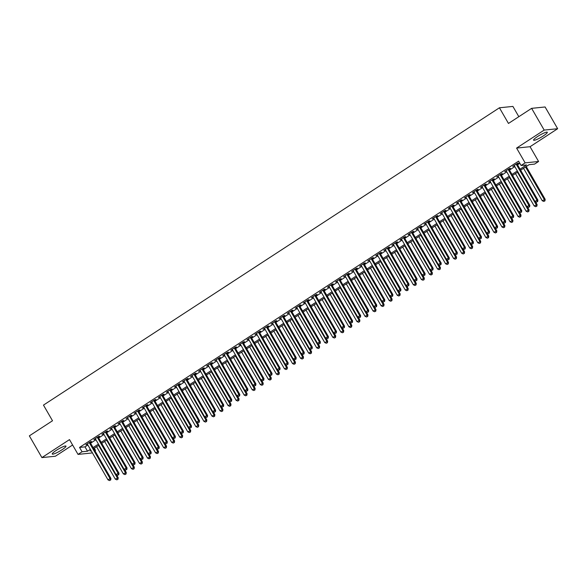 <?xml version="1.0" encoding="UTF-8"?>
<svg xmlns="http://www.w3.org/2000/svg" width="587" height="587" viewBox="0 0 587 587"><rect width="100%" height="100%" fill="white"/><g stroke="black" fill="none" stroke-linecap="round" stroke-linejoin="round"><path stroke-width="0.88" d="M61.951 449.796A7.932 1.24 150 0 0 65.979 446.12A7.932 1.24 150 0 0 56.271 450.376A7.932 1.24 150 0 0 52.243 454.052A7.932 1.24 150 0 0 61.951 449.796M543.283 135.935A7.932 1.24 150 0 0 547.311 132.266A7.932 1.24 150 0 0 537.604 136.514A7.932 1.24 150 0 0 533.576 140.19A7.932 1.24 150 0 0 543.283 135.935M94.272 448.211L95.527 450.398L94.947 450.779M92.232 452.548L91.499 453.025L78.027 454.397L82.055 451.77L87.522 451.212L90.383 449.341M518.827 116.688L512.899 106.416L499.427 107.788L43.475 405.103L52.507 420.762L29.35 435.862L41.904 457.603L55.376 456.231L72.605 444.997M499.427 107.788L508.467 123.446L531.624 108.346L545.096 106.973L557.65 128.714L544.178 130.087L516.589 148.078L525.123 162.863L538.595 161.491L534.566 164.111L529.107 164.668L520.64 170.193M516.589 148.078L530.061 146.706L557.65 128.714M530.061 146.706L538.595 161.491M531.624 108.346L544.178 130.087M90.149 442.466L91.557 441.541L90.647 441.637L85.812 444.785L87.434 444.234M98.198 437.212L99.614 436.288L98.704 436.383L93.869 439.538L95.49 438.981M106.254 431.959L107.67 431.034L106.753 431.129L101.925 434.285L103.539 433.727M114.311 426.705L115.72 425.788L114.81 425.876L109.982 429.031L111.596 428.473M122.367 421.451L123.776 420.534L122.866 420.622L118.031 423.777L119.653 423.22M130.424 416.198L131.833 415.28L130.923 415.369L126.088 418.524L127.709 417.966M138.481 410.944L139.889 410.027L138.98 410.122L134.144 413.27L135.766 412.712M146.537 405.69L147.946 404.773L147.036 404.869L142.201 408.016L143.822 407.459M154.594 400.437L156.003 399.52L155.093 399.615L150.257 402.763L151.879 402.212M162.65 395.183L164.059 394.266L163.149 394.361L158.314 397.509L159.935 396.959M170.7 389.937L172.116 389.012L171.206 389.108L166.37 392.255L167.992 391.705M178.756 384.683L180.165 383.759L179.255 383.854L174.427 387.009L176.041 386.451M186.813 379.429L188.222 378.512L187.312 378.6L182.484 381.755L184.098 381.198M194.869 374.176L196.278 373.259L195.368 373.347L190.533 376.502L192.154 375.944M202.926 368.922L204.335 368.005L203.425 368.093L198.589 371.248L200.211 370.69M210.982 363.669L212.391 362.751L211.481 362.839L206.646 365.995L208.268 365.437M219.039 358.415L220.448 357.498L219.538 357.593L214.703 360.741L216.324 360.183M227.096 353.161L228.504 352.244L227.595 352.339L222.759 355.487L224.381 354.937M235.152 347.908L236.561 346.99L235.651 347.086L230.816 350.234L232.437 349.683M243.201 342.661L244.618 341.737L243.7 341.832L238.872 344.98L240.494 344.43M251.258 337.408L252.667 336.483L251.757 336.578L246.929 339.734L248.543 339.176M259.315 332.154L260.723 331.229L259.814 331.325L254.985 334.48L256.6 333.922M267.371 326.9L268.78 325.983L267.87 326.071L263.035 329.226L264.656 328.669M275.428 321.647L276.837 320.729L275.927 320.818L271.091 323.973L272.713 323.415M283.484 316.393L284.893 315.476L283.983 315.564L279.148 318.719L280.769 318.161M291.541 311.139L292.95 310.222L292.04 310.318L287.204 313.465L288.826 312.908M299.597 305.886L301.006 304.969L300.096 305.064L295.261 308.212L296.883 307.654M307.654 300.632L309.063 299.715L308.153 299.81L303.318 302.958L304.939 302.408M315.703 295.378L317.119 294.461L316.202 294.557L311.374 297.704L312.988 297.154M323.76 290.132L325.169 289.208L324.259 289.303L319.431 292.458L321.045 291.9M331.816 284.878L333.225 283.954L332.315 284.049L327.487 287.204L329.102 286.647M339.873 279.625L341.282 278.708L340.372 278.796L335.537 281.951L337.158 281.393M347.93 274.371L349.338 273.454L348.429 273.542L343.593 276.697L345.215 276.139M355.986 269.117L357.395 268.2L356.485 268.288L351.65 271.443L353.271 270.886M364.043 263.864L365.452 262.947L364.542 263.035L359.706 266.19L361.328 265.632M372.099 258.61L373.508 257.693L372.598 257.788L367.763 260.936L369.384 260.379M380.149 253.357L381.565 252.439L380.655 252.535L375.819 255.683L377.441 255.132M388.205 248.103L389.614 247.186L388.704 247.281L383.876 250.429L385.49 249.879M396.262 242.857L397.67 241.932L396.761 242.027L391.933 245.175L393.547 244.625M404.318 237.603L405.727 236.678L404.817 236.774L399.982 239.929L401.603 239.371M412.375 232.349L413.784 231.425L412.874 231.52L408.038 234.675L409.66 234.118M420.431 227.096L421.84 226.178L420.93 226.266L416.095 229.422L417.717 228.864M428.488 221.842L429.897 220.925L428.987 221.013L424.152 224.168L425.773 223.61M436.545 216.588L437.953 215.671L437.044 215.759L432.208 218.914L433.83 218.357M444.601 211.335L446.01 210.417L445.1 210.513L440.265 213.661L441.886 213.103M452.65 206.081L454.067 205.164L453.157 205.259L448.321 208.407L449.943 207.849M460.707 200.827L462.116 199.91L461.206 200.006L456.378 203.153L457.992 202.603M468.764 195.581L470.172 194.657L469.262 194.752L464.434 197.9L466.049 197.349M476.82 190.327L478.229 189.403L477.319 189.498L472.484 192.653L474.105 192.096M484.877 185.074L486.285 184.149L485.376 184.245L480.54 187.4L482.162 186.842M492.933 179.82L494.342 178.903L493.432 178.991L488.597 182.146L490.218 181.588M500.99 174.566L502.399 173.649L501.489 173.737L496.653 176.892L498.275 176.335M509.046 169.313L510.455 168.396L509.545 168.484L504.71 171.639L506.332 171.081M520.053 169.173L526.554 164.932L521.095 165.49L518.585 161.139L79.546 447.419L85.005 446.861L87.874 444.997M90.589 443.229L95.93 439.744M98.645 437.975L103.987 434.49M106.695 432.722L112.036 429.236M114.751 427.468L120.093 423.983M122.808 422.214L128.149 418.729M130.864 416.961L136.206 413.475M138.921 411.707L144.263 408.229M146.977 406.453L152.319 402.976M155.034 401.207L160.376 397.722M163.091 395.954L168.432 392.468M171.147 390.7L176.489 387.215M179.196 385.446L184.538 381.961M187.253 380.193L192.595 376.707M195.31 374.939L200.651 371.454M203.366 369.685L208.708 366.2M211.423 364.432L216.764 360.954M219.479 359.178L224.821 355.7M227.536 353.924L232.878 350.446M235.592 348.678L240.934 345.193M243.649 343.424L248.991 339.939M251.698 338.171L257.04 334.685M259.755 332.917L265.097 329.432M267.811 327.663L273.153 324.178M275.868 322.41L281.21 318.924M283.925 317.156L289.266 313.678M291.981 311.902L297.323 308.424M300.038 306.649L305.379 303.171M308.094 301.402L313.436 297.917M316.151 296.149L321.485 292.664M324.2 290.895L329.542 287.41M332.257 285.642L337.598 282.156M340.313 280.388L345.655 276.903M348.37 275.134L353.712 271.649M356.426 269.881L361.768 266.395M364.483 264.627L369.825 261.149M372.54 259.373L377.881 255.895M380.596 254.12L385.938 250.642M388.645 248.873L393.987 245.388M396.702 243.62L402.044 240.134M404.759 238.366L410.1 234.881M412.815 233.112L418.157 229.627M420.872 227.859L426.213 224.373M428.928 222.605L434.27 219.12M436.985 217.351L442.327 213.873M445.041 212.098L450.383 208.62M453.098 206.844L458.44 203.366M461.147 201.598L466.489 198.113M469.204 196.344L474.545 192.859M477.26 191.091L482.602 187.605M485.317 185.837L490.659 182.352M493.373 180.583L498.715 177.098M501.43 175.33L506.772 171.844M509.487 170.076L514.828 166.591M517.543 164.822L519.847 163.325M517.103 164.059L518.512 163.142L517.602 163.237L512.767 166.385L514.388 165.828M78.027 454.397L69.493 439.612L41.904 457.603M79.546 447.419L82.055 451.77M521.095 165.49L525.123 162.863M90.97 450.361L90.068 450.955L91.242 450.831M94.771 450.471L95.527 450.398M517.925 171.962L512.583 175.447M509.868 177.215L504.526 180.701M501.812 182.469L496.47 185.947M493.755 187.723L488.413 191.201M485.706 192.976L480.364 196.454M477.649 198.223L472.308 201.708M469.593 203.476L464.251 206.962M461.536 208.73L456.194 212.215M453.48 213.984L448.138 217.469M445.423 219.237L440.081 222.722M437.366 224.491L432.025 227.976M429.31 229.744L423.968 233.222M421.253 234.998L415.912 238.476M413.204 240.252L407.862 243.73M405.147 245.498L399.806 248.983M397.091 250.752L391.749 254.237M389.034 256.005L383.693 259.491M380.978 261.259L375.636 264.744M372.921 266.513L367.579 269.998M364.865 271.766L359.523 275.252M356.808 277.02L351.466 280.505M348.751 282.274L343.41 285.752M340.702 287.527L335.36 291.005M332.646 292.774L327.304 296.259M324.589 298.027L319.247 301.513M316.532 303.281L311.191 306.766M308.476 308.535L303.134 312.02M300.419 313.788L295.078 317.274M292.363 319.042L287.021 322.527M284.306 324.295L278.964 327.781M276.25 329.549L270.915 333.027M268.2 334.803L262.859 338.281M260.144 340.056L254.802 343.534M252.087 345.303L246.745 348.788M244.031 350.556L238.689 354.042M235.974 355.81L230.632 359.295M227.917 361.064L222.576 364.549M219.861 366.317L214.519 369.803M211.804 371.571L206.463 375.056M203.755 376.825L198.413 380.303M195.698 382.078L190.357 385.556M187.642 387.332L182.3 390.81M179.585 392.578L174.244 396.064M171.529 397.832L166.187 401.317M163.472 403.086L158.13 406.571M155.416 408.339L150.074 411.825M147.359 413.593L142.017 417.078M139.302 418.847L133.961 422.332M131.253 424.1L125.912 427.585M123.197 429.354L117.855 432.832M115.14 434.607L109.798 438.085M107.083 439.861L101.742 443.339M99.027 445.107L93.685 448.593M93.098 447.573L98.44 444.095M101.155 442.319L106.496 438.841M109.211 437.066L114.553 433.588M117.268 431.819L122.61 428.334M125.317 426.566L130.659 423.08M133.374 421.312L138.715 417.827M141.43 416.058L146.772 412.573M149.487 410.805L154.829 407.319M157.543 405.551L162.885 402.066M165.6 400.297L170.942 396.819M173.657 395.044L178.998 391.566M181.713 389.79L187.055 386.312M189.762 384.544L195.104 381.058M197.819 379.29L203.161 375.805M205.876 374.036L211.217 370.551M213.932 368.783L219.274 365.297M221.989 363.529L227.33 360.044M230.045 358.275L235.387 354.79M238.102 353.022L243.444 349.536M246.158 347.768L251.5 344.29M254.215 342.514L259.557 339.037M262.264 337.268L267.606 333.783M270.321 332.015L275.663 328.529M278.377 326.761L283.719 323.276M286.434 321.507L291.776 318.022M294.491 316.254L299.832 312.768M302.547 311L307.889 307.515M310.604 305.746L315.945 302.261M318.66 300.493L324.002 297.015M326.717 295.239L332.059 291.761M334.766 289.985L340.108 286.507M342.823 284.739L348.164 281.254M350.879 279.485L356.221 276M358.936 274.232L364.278 270.746M366.992 268.978L372.334 265.493M375.049 263.724L380.391 260.239M383.106 258.471L388.447 254.985M391.162 253.217L396.504 249.739M399.219 247.963L404.56 244.486M407.268 242.71L412.61 239.232M415.325 237.464L420.666 233.978M423.381 232.21L428.723 228.725M431.438 226.956L436.779 223.471M439.494 221.703L444.836 218.217M447.551 216.449L452.893 212.964M455.607 211.195L460.949 207.71M463.664 205.942L469.006 202.456M471.713 200.688L477.055 197.21M479.77 195.434L485.111 191.956M487.826 190.181L493.168 186.703M495.883 184.934L501.225 181.449M503.939 179.681L509.281 176.195M511.996 174.427L517.338 170.942M85.005 446.861L87.522 451.212M489.301 181.684L489.507 182.051M481.245 186.937L481.45 187.304M473.188 192.191L473.401 192.558M465.131 197.445L465.344 197.812M457.075 202.698L457.288 203.065M449.018 207.952L449.231 208.319M408.743 234.213L408.948 234.58M400.686 239.467L400.899 239.834M392.63 244.72L392.842 245.087M384.573 249.974L384.786 250.341M376.516 255.228L376.729 255.594M336.241 281.489L336.446 281.855M328.184 286.742L328.397 287.109M320.128 291.996L320.341 292.363M312.071 297.249L312.284 297.616M304.015 302.503L304.227 302.87M295.958 307.757L296.171 308.124M255.683 334.018L255.895 334.385M247.626 339.271L247.839 339.638M239.569 344.525L239.782 344.892M231.513 349.779L231.726 350.145M223.456 355.032L223.669 355.399M183.181 381.293L183.393 381.66M175.124 386.547L175.337 386.914M167.068 391.8L167.28 392.167M159.011 397.054L159.224 397.421M150.954 402.308L151.167 402.675M142.905 407.561L143.111 407.928M102.622 433.822L102.835 434.189M94.566 439.076L94.778 439.443M86.509 444.33L86.722 444.697M516.186 164.155L536.973 200.16L534.962 201.473L514.175 165.468M516.89 163.7L537.89 200.064L536.973 200.16L537.296 201.657L536.496 202.177L537.296 201.657M537.663 201.62L537.89 200.064M534.962 201.473L536.496 202.177M523.531 168.308L542.241 200.732L545.169 199.323L526.238 166.539M544.582 200.915L543.775 201.436L544.941 200.871L544.259 199.419L525.541 166.994M543.775 201.436L542.241 200.732M545.169 199.323L544.941 200.871M508.137 169.408L528.924 205.413L526.906 206.727L506.119 170.722M508.834 168.946L529.834 205.318L528.924 205.413L529.239 206.91L528.439 207.431L529.239 206.91M529.606 206.873L529.834 205.318M526.906 206.727L528.439 207.431M500.08 174.662L520.867 210.667L518.849 211.973L498.062 175.975M500.777 174.2L521.777 210.572L520.867 210.667L521.19 212.156L520.383 212.685L521.19 212.156M521.549 212.12L521.777 210.572M518.849 211.973L520.383 212.685M492.023 179.908L512.811 215.913L510.793 217.227L490.006 181.222M492.72 179.453L513.72 215.825L512.811 215.913L513.133 217.41L512.326 217.938L513.133 217.41M513.493 217.373L513.72 215.825M510.793 217.227L512.326 217.938M483.967 185.162L504.754 221.167L502.736 222.48L481.949 186.475M484.664 184.707L505.664 221.079L504.754 221.167L505.077 222.664L504.27 223.192L505.077 222.664M505.436 222.627L505.664 221.079M502.736 222.48L504.27 223.192M515.474 173.561L534.192 205.978L537.112 204.577L535.454 201.701M536.525 206.162L535.718 206.69L536.892 206.125L536.202 204.665L517.485 172.248M535.718 206.69L534.192 205.978M537.112 204.577L536.892 206.125M507.417 178.815L526.135 211.232L529.056 209.83L527.397 206.947M528.469 211.415L527.662 211.944L528.836 211.379L528.146 209.919L509.428 177.501M527.662 211.944L526.135 211.232M529.056 209.83L528.836 211.379M499.361 184.069L518.079 216.486L520.999 215.084L519.341 212.201M520.412 216.669L519.605 217.197L520.779 216.632L520.089 215.172L501.371 182.755M519.605 217.197L518.079 216.486M520.999 215.084L520.779 216.632M491.304 189.322L510.022 221.739L512.943 220.33L511.284 217.454M512.356 221.923L511.548 222.451L512.722 221.886L512.033 220.426L493.315 188.009M511.548 222.451L510.022 221.739M512.943 220.33L512.722 221.886M475.91 190.415L496.697 226.421L494.687 227.734L473.9 191.729M476.607 189.961L497.607 226.333L496.697 226.421L497.02 227.917L496.213 228.446L497.02 227.917M497.387 227.881L497.607 226.333M494.687 227.734L496.213 228.446M483.248 194.576L501.966 226.993L504.893 225.584L503.228 222.708M504.299 227.176L503.499 227.705L504.666 227.14L503.984 225.679L485.266 193.262M503.499 227.705L501.966 226.993M504.893 225.584L504.666 227.14M467.854 195.669L488.641 231.674L486.63 232.988L465.843 196.983M468.558 195.214L489.551 231.579L488.641 231.674L488.964 233.171L488.157 233.699L488.964 233.171M489.331 233.134L489.551 231.579M486.63 232.988L488.157 233.699M475.191 199.822L493.909 232.247L496.837 230.838L495.171 227.961M496.242 232.43L495.443 232.951L496.609 232.393L495.927 230.933L477.209 198.509M495.443 232.951L493.909 232.247M496.837 230.838L496.609 232.393M459.797 200.923L480.584 236.928L478.574 238.241L457.787 202.236M460.502 200.468L481.494 236.832L480.584 236.928L480.907 238.425L480.1 238.953L480.907 238.425M481.274 238.388L481.494 236.832M478.574 238.241L480.1 238.953M467.135 205.076L485.853 237.5L488.78 236.091L487.115 233.215M488.193 237.684L487.386 238.205L488.553 237.647L487.87 236.187L469.152 203.762M487.386 238.205L485.853 237.5M488.78 236.091L488.553 237.647M451.741 206.176L472.528 242.182L470.517 243.495L449.73 207.49M452.445 205.721L473.438 242.086L472.528 242.182L472.851 243.678L472.043 244.199L472.851 243.678M473.217 243.642L473.438 242.086M470.517 243.495L472.043 244.199M459.078 210.329L477.796 242.754L480.724 241.345L479.058 238.469M480.137 242.937L479.33 243.458L480.496 242.901L479.814 241.44L461.096 209.016M479.33 243.458L477.796 242.754M480.724 241.345L480.496 242.901M443.691 211.43L464.478 247.435L462.461 248.749L441.673 212.743M444.388 210.975L465.388 247.34L464.478 247.435L464.794 248.932L463.994 249.453L464.794 248.932M465.161 248.895L465.388 247.34M462.461 248.749L463.994 249.453M451.029 215.583L469.747 248.007L472.667 246.599L471.009 243.722M472.08 248.191L471.273 248.712L472.44 248.154L471.757 246.694L453.039 214.27M471.273 248.712L469.747 248.007M472.667 246.599L472.44 248.154M435.635 216.684L456.422 252.689L454.404 254.002L433.617 217.997M436.332 216.229L457.332 252.593L456.422 252.689L456.737 254.186L455.938 254.707L456.737 254.186M457.104 254.149L457.332 252.593M454.404 254.002L455.938 254.707M442.972 220.837L461.69 253.254L464.611 251.852L462.952 248.976M464.024 253.437L463.216 253.966L464.39 253.401L463.701 251.94L444.983 219.523M463.216 253.966L461.69 253.254M464.611 251.852L464.39 253.401M427.578 221.937L448.365 257.942L446.347 259.256L425.56 223.251M428.275 221.475L449.275 257.847L448.365 257.942L448.688 259.439L447.881 259.96L448.688 259.439M449.048 259.395L449.275 257.847M446.347 259.256L447.881 259.96M434.916 226.09L453.634 258.507L456.554 257.106L454.896 254.23M455.967 258.691L455.16 259.219L456.334 258.654L455.644 257.194L436.926 224.777M455.16 259.219L453.634 258.507M456.554 257.106L456.334 258.654M419.522 227.191L440.309 263.189L438.291 264.502L417.504 228.497M420.219 226.729L441.219 263.101L440.309 263.189L440.632 264.686L439.824 265.214L440.632 264.686M440.991 264.649L441.219 263.101M438.291 264.502L439.824 265.214M426.859 231.344L445.577 263.761L448.497 262.36L446.839 259.476M447.91 263.945L447.103 264.473L448.277 263.908L447.588 262.448L428.87 230.031M447.103 264.473L445.577 263.761M448.497 262.36L448.277 263.908M418.802 236.598L437.52 269.015L440.448 267.613L438.783 264.73M439.854 269.198L439.054 269.727L440.221 269.162L439.531 267.701L420.813 235.284M439.054 269.727L437.52 269.015M440.448 267.613L440.221 269.162M410.746 241.851L429.464 274.268L432.392 272.86L430.726 269.983M431.797 274.452L430.997 274.98L432.164 274.415L431.482 272.955L412.764 240.538M430.997 274.98L429.464 274.268M432.392 272.86L432.164 274.415M411.465 232.437L432.252 268.442L430.242 269.756L409.447 233.751M412.162 231.982L433.162 268.354L432.252 268.442L432.575 269.939L431.768 270.468L432.575 269.939M432.935 269.903L433.162 268.354M430.242 269.756L431.768 270.468M403.408 237.691L424.196 273.696L422.185 275.01L401.398 239.004M404.113 237.236L425.105 273.608L424.196 273.696L424.518 275.193L423.711 275.721L424.518 275.193M424.885 275.156L425.105 273.608M422.185 275.01L423.711 275.721M395.352 242.945L416.139 278.95L414.128 280.263L393.341 244.258M396.056 242.49L417.049 278.854L416.139 278.95L416.462 280.447L415.655 280.975L416.462 280.447M416.829 280.41L417.049 278.854M414.128 280.263L415.655 280.975M402.689 247.105L421.407 279.522L424.335 278.113L422.669 275.237M423.748 279.705L422.941 280.234L424.108 279.669L423.425 278.209L404.707 245.792M422.941 280.234L421.407 279.522M424.335 278.113L424.108 279.669M387.295 248.198L408.082 284.203L406.072 285.517L385.285 249.512M388 247.743L408.992 284.108L408.082 284.203L408.405 285.7L407.598 286.229L408.405 285.7M408.772 285.664L408.992 284.108M406.072 285.517L407.598 286.229M394.633 252.351L413.351 284.776L416.278 283.367L414.613 280.491M415.691 284.959L414.884 285.48L416.051 284.922L415.369 283.462L396.651 251.038M414.884 285.48L413.351 284.776M416.278 283.367L416.051 284.922M379.239 253.452L400.026 289.457L398.015 290.77L377.228 254.765M379.943 252.997L400.936 289.362L400.026 289.457L400.349 290.954L399.542 291.475L400.349 290.954M400.716 290.917L400.936 289.362M398.015 290.77L399.542 291.475M386.576 257.605L405.294 290.029L408.222 288.621L406.564 285.744M407.635 290.213L406.828 290.734L407.994 290.176L407.312 288.716L388.594 256.292M406.828 290.734L405.294 290.029M408.222 288.621L407.994 290.176M371.189 258.706L391.977 294.711L389.959 296.024L369.172 260.019M371.887 258.251L392.886 294.615L391.977 294.711L392.292 296.208L391.492 296.728L392.292 296.208M392.659 296.171L392.886 294.615M389.959 296.024L391.492 296.728M378.527 262.859L397.245 295.283L400.165 293.874L398.507 290.998M399.578 295.466L398.771 295.987L399.938 295.43L399.255 293.97L380.537 261.545M398.771 295.987L397.245 295.283M400.165 293.874L399.938 295.43M363.133 263.959L383.92 299.964L381.902 301.278L361.115 265.273M363.83 263.504L384.83 299.869L383.92 299.964L384.243 301.461L383.436 301.982L384.243 301.461M384.602 301.425L384.83 299.869M381.902 301.278L383.436 301.982M370.47 268.112L389.188 300.537L392.109 299.128L390.45 296.252M391.522 300.72L390.715 301.241L391.889 300.676L391.199 299.223L372.481 266.799M390.715 301.241L389.188 300.537M392.109 299.128L391.889 300.676M355.076 269.213L375.863 305.218L373.846 306.531L353.058 270.526M355.773 268.751L376.773 305.123L375.863 305.218L376.186 306.715L375.379 307.236L376.186 306.715M376.546 306.678L376.773 305.123M373.846 306.531L375.379 307.236M362.414 273.366L381.132 305.783L384.052 304.382L382.394 301.505M383.465 305.966L382.658 306.495L383.832 305.93L383.142 304.47L364.424 272.052M382.658 306.495L381.132 305.783M384.052 304.382L383.832 305.93M347.02 274.467L367.807 310.464L365.789 311.778L345.002 275.78M347.717 274.004L368.717 310.376L367.807 310.464L368.13 311.961L367.323 312.489L368.13 311.961M368.489 311.924L368.717 310.376M365.789 311.778L367.323 312.489M354.357 278.62L373.075 311.037L375.996 309.635L374.337 306.752M375.409 311.22L374.601 311.748L375.775 311.183L375.086 309.723L356.368 277.306M374.601 311.748L373.075 311.037M375.996 309.635L375.775 311.183M338.963 279.713L359.75 315.718L357.74 317.031L336.953 281.026M339.66 279.258L360.66 315.63L359.75 315.718L360.073 317.215L359.266 317.743L360.073 317.215M360.433 317.178L360.66 315.63M357.74 317.031L359.266 317.743M346.301 283.873L365.019 316.29L367.946 314.889L366.281 312.005M367.352 316.474L366.552 317.002L367.719 316.437L367.029 314.977L348.318 282.56M366.552 317.002L365.019 316.29M367.946 314.889L367.719 316.437M330.907 284.966L351.694 320.972L349.683 322.285L328.896 286.28M331.611 284.512L352.604 320.884L351.694 320.972L352.017 322.468L351.209 322.997L352.017 322.468M352.383 322.432L352.604 320.884M349.683 322.285L351.209 322.997M322.85 290.22L343.637 326.225L341.627 327.539L320.84 291.534M323.554 289.765L344.547 326.137L343.637 326.225L343.96 327.722L343.153 328.25L343.96 327.722M344.327 327.685L344.547 326.137M341.627 327.539L343.153 328.25M314.793 295.474L335.581 331.479L333.57 332.792L312.783 296.787M315.498 295.019L336.49 331.384L335.581 331.479L335.903 332.976L335.096 333.504L335.903 332.976M336.27 332.939L336.49 331.384M333.57 332.792L335.096 333.504M338.244 289.127L356.962 321.544L359.89 320.135L358.224 317.259M359.295 321.727L358.496 322.256L359.662 321.691L358.98 320.231L340.262 287.813M358.496 322.256L356.962 321.544M359.89 320.135L359.662 321.691M330.188 294.38L348.905 326.798L351.833 325.389L350.168 322.512M351.246 326.981L350.439 327.509L351.606 326.944L350.923 325.484L332.205 293.067M350.439 327.509L348.905 326.798M351.833 325.389L351.606 326.944M322.131 299.627L340.849 332.051L343.777 330.642L342.111 327.766M343.19 332.235L342.382 332.756L343.549 332.198L342.867 330.738L324.149 298.313M342.382 332.756L340.849 332.051M343.777 330.642L343.549 332.198M306.737 300.727L327.524 336.733L325.514 338.046L304.726 302.041M307.441 300.273L328.441 336.637L327.524 336.733L327.847 338.229L327.047 338.758L327.847 338.229M328.214 338.193L328.441 336.637M325.514 338.046L327.047 338.758M314.074 304.88L332.792 337.305L335.72 335.896L334.062 333.02M335.133 337.488L334.326 338.009L335.493 337.452L334.81 335.991L316.092 303.567M334.326 338.009L332.792 337.305M335.72 335.896L335.493 337.452M298.688 305.981L319.475 341.986L317.457 343.3L296.67 307.295M299.385 305.526L320.385 341.891L319.475 341.986L319.79 343.483L318.99 344.004L319.79 343.483M320.157 343.446L320.385 341.891M317.457 343.3L318.99 344.004M306.025 310.134L324.743 342.559L327.663 341.15L326.005 338.273M327.076 342.742L326.269 343.263L327.443 342.705L326.754 341.245L308.036 308.821M326.269 343.263L324.743 342.559M327.663 341.15L327.443 342.705M290.631 311.235L311.418 347.24L309.4 348.553L288.613 312.548M291.328 310.78L312.328 347.144L311.418 347.24L311.741 348.737L310.934 349.258L311.741 348.737M312.101 348.7L312.328 347.144M309.4 348.553L310.934 349.258M297.969 315.388L316.687 347.812L319.607 346.403L317.949 343.527M319.02 347.996L318.213 348.517L319.387 347.959L318.697 346.499L299.979 314.074M318.213 348.517L316.687 347.812M319.607 346.403L319.387 347.959M282.574 316.488L303.362 352.493L301.344 353.807L280.557 317.802M283.272 316.026L304.271 352.398L303.362 352.493L303.684 353.99L302.877 354.511L303.684 353.99M304.044 353.954L304.271 352.398M301.344 353.807L302.877 354.511M289.912 320.641L308.63 353.058L311.55 351.657L309.892 348.781M310.963 353.242L310.156 353.77L311.33 353.205L310.64 351.745L291.922 319.328M310.156 353.77L308.63 353.058M311.55 351.657L311.33 353.205M274.518 321.742L295.305 357.747L293.287 359.061L272.5 323.055M275.215 321.28L296.215 357.652L295.305 357.747L295.628 359.244L294.821 359.765L295.628 359.244M295.987 359.2L296.215 357.652M293.287 359.061L294.821 359.765M266.461 326.996L287.248 362.993L285.238 364.307L264.451 328.302M267.158 326.533L288.158 362.905L287.248 362.993L287.571 364.49L286.764 365.019L287.571 364.49M287.938 364.454L288.158 362.905M285.238 364.307L286.764 365.019M258.405 332.242L279.192 368.247L277.181 369.561L256.394 333.555M259.109 331.787L280.102 368.159L279.192 368.247L279.515 369.744L278.708 370.272L279.515 369.744M279.882 369.707L280.102 368.159M277.181 369.561L278.708 370.272M281.855 325.895L300.573 358.312L303.494 356.911L301.835 354.034M302.907 358.496L302.1 359.024L303.274 358.459L302.584 356.999L283.866 324.582M302.1 359.024L300.573 358.312M303.494 356.911L303.274 358.459M273.799 331.149L292.517 363.566L295.444 362.164L293.779 359.281M294.85 363.749L294.05 364.278L295.217 363.713L294.535 362.252L275.817 329.835M294.05 364.278L292.517 363.566M295.444 362.164L295.217 363.713M265.742 336.402L284.46 368.819L287.388 367.418L285.722 364.534M286.794 369.003L285.994 369.531L287.16 368.966L286.478 367.506L267.76 335.089M285.994 369.531L284.46 368.819M287.388 367.418L287.16 368.966M250.348 337.496L271.135 373.501L269.125 374.814L248.338 338.809M251.053 337.041L272.045 373.413L271.135 373.501L271.458 374.998L270.651 375.526L271.458 374.998M271.825 374.961L272.045 373.413M269.125 374.814L270.651 375.526M257.686 341.656L276.404 374.073L279.331 372.664L277.666 369.788M278.744 374.257L277.937 374.785L279.104 374.22L278.421 372.76L259.703 340.343M277.937 374.785L276.404 374.073M279.331 372.664L279.104 374.22M242.292 342.749L263.079 378.754L261.068 380.068L240.281 344.063M242.996 342.294L263.989 378.659L263.079 378.754L263.402 380.251L262.594 380.78L263.402 380.251M263.768 380.215L263.989 378.659M261.068 380.068L262.594 380.78M249.629 346.91L268.347 379.327L271.275 377.918L269.609 375.042M270.688 379.51L269.881 380.038L271.047 379.473L270.365 378.013L251.647 345.596M269.881 380.038L268.347 379.327M271.275 377.918L271.047 379.473M234.235 348.003L255.029 384.008L253.012 385.321L232.225 349.316M234.939 347.548L255.939 383.913L255.029 384.008L255.345 385.505L254.545 386.033L255.345 385.505M255.712 385.468L255.939 383.913M253.012 385.321L254.545 386.033M241.58 352.156L260.298 384.58L263.218 383.172L261.56 380.295M262.631 384.764L261.824 385.285L262.991 384.727L262.308 383.267L243.59 350.843M261.824 385.285L260.298 384.58M263.218 383.172L262.991 384.727M226.186 353.257L246.973 389.262L244.955 390.575L224.168 354.57M226.883 352.802L247.883 389.166L246.973 389.262L247.288 390.759L246.489 391.28L247.288 390.759M247.655 390.722L247.883 389.166M244.955 390.575L246.489 391.28M233.523 357.41L252.241 389.834L255.162 388.425L253.503 385.549M254.575 390.017L253.767 390.538L254.941 389.981L254.252 388.521L235.534 356.096M253.767 390.538L252.241 389.834M255.162 388.425L254.941 389.981M218.129 358.51L238.916 394.515L236.899 395.829L216.111 359.824M218.826 358.055L239.826 394.42L238.916 394.515L239.239 396.012L238.432 396.533L239.239 396.012M239.599 395.976L239.826 394.42M236.899 395.829L238.432 396.533M225.467 362.663L244.185 395.088L247.105 393.679L245.447 390.803M246.518 395.271L245.711 395.792L246.885 395.234L246.195 393.774L227.477 361.35M245.711 395.792L244.185 395.088M247.105 393.679L246.885 395.234M210.073 363.764L230.86 399.769L228.842 401.082L208.055 365.077M210.77 363.309L231.77 399.674L230.86 399.769L231.183 401.266L230.375 401.787L231.183 401.266M231.542 401.229L231.77 399.674M228.842 401.082L230.375 401.787M217.41 367.917L236.128 400.341L239.048 398.933L237.39 396.056M238.461 400.525L237.654 401.046L238.828 400.481L238.139 399.028L219.421 366.604M237.654 401.046L236.128 400.341M239.048 398.933L238.828 400.481M202.016 369.018L222.803 405.023L220.785 406.336L199.998 370.331M202.713 368.555L223.713 404.927L222.803 405.023L223.126 406.52L222.319 407.04L223.126 406.52M223.486 406.483L223.713 404.927M220.785 406.336L222.319 407.04M209.354 373.171L228.072 405.588L230.992 404.186L229.334 401.31M230.405 405.771L229.598 406.299L230.772 405.734L230.082 404.274L211.364 371.857M229.598 406.299L228.072 405.588M230.992 404.186L230.772 405.734M193.959 374.271L214.747 410.269L212.736 411.582L191.949 375.585M194.657 373.809L215.656 410.181L214.747 410.269L215.069 411.766L214.262 412.294L215.069 411.766M215.436 411.729L215.656 410.181M212.736 411.582L214.262 412.294M201.297 378.424L220.015 410.841L222.943 409.44L221.277 406.556M222.348 411.025L221.548 411.553L222.715 410.988L222.033 409.528L203.315 377.111M221.548 411.553L220.015 410.841M222.943 409.44L222.715 410.988M185.903 379.518L206.69 415.523L204.68 416.836L183.892 380.831M186.607 379.063L207.6 415.435L206.69 415.523L207.013 417.019L206.206 417.548L207.013 417.019M207.38 416.983L207.6 415.435M204.68 416.836L206.206 417.548M193.24 383.678L211.958 416.095L214.886 414.693L213.22 411.81M214.299 416.278L213.492 416.807L214.659 416.242L213.976 414.782L195.258 382.364M213.492 416.807L211.958 416.095M214.886 414.693L214.659 416.242M177.846 384.771L198.633 420.776L196.623 422.09L175.836 386.085M178.551 384.316L199.543 420.688L198.633 420.776L198.956 422.273L198.149 422.801L198.956 422.273M199.323 422.236L199.543 420.688M196.623 422.09L198.149 422.801M185.184 388.932L203.902 421.349L206.829 419.94L205.164 417.063M206.242 421.532L205.435 422.06L206.602 421.495L205.92 420.035L187.202 387.618M205.435 422.06L203.902 421.349M206.829 419.94L206.602 421.495M169.79 390.025L190.577 426.03L188.566 427.343L167.779 391.338M170.494 389.57L191.487 425.942L190.577 426.03L190.9 427.527L190.093 428.055L190.9 427.527M191.267 427.49L191.487 425.942M188.566 427.343L190.093 428.055M177.127 394.185L195.845 426.602L198.773 425.193L197.115 422.317M198.186 426.786L197.379 427.314L198.545 426.749L197.863 425.289L179.145 392.872M197.379 427.314L195.845 426.602M198.773 425.193L198.545 426.749M161.741 395.278L182.528 431.284L180.51 432.597L159.723 396.592M162.438 394.824L183.438 431.188L182.528 431.284L182.843 432.78L182.043 433.309L182.843 432.78M183.21 432.744L183.438 431.188M180.51 432.597L182.043 433.309M169.078 399.431L187.796 431.856L190.716 430.447L189.058 427.571M190.129 432.039L189.322 432.56L190.489 432.003L189.806 430.542L171.088 398.118M189.322 432.56L187.796 431.856M190.716 430.447L190.489 432.003M153.684 400.532L174.471 436.537L172.453 437.851L151.666 401.846M154.381 400.077L175.381 436.442L174.471 436.537L174.787 438.034L173.987 438.562L174.787 438.034M175.153 437.997L175.381 436.442M172.453 437.851L173.987 438.562M161.021 404.685L179.739 437.11L182.66 435.701L181.001 432.824M182.073 437.293L181.266 437.814L182.44 437.256L181.75 435.796L163.032 403.372M181.266 437.814L179.739 437.11M182.66 435.701L182.44 437.256M145.627 405.786L166.415 441.791L164.397 443.104L143.61 407.099M146.324 405.331L167.324 441.695L166.415 441.791L166.737 443.288L165.93 443.809L166.737 443.288M167.097 443.251L167.324 441.695M164.397 443.104L165.93 443.809M152.965 409.939L171.683 442.363L174.603 440.954L172.945 438.078M174.016 442.547L173.209 443.068L174.383 442.51L173.693 441.05L154.975 408.625M173.209 443.068L171.683 442.363M174.603 440.954L174.383 442.51M137.571 411.039L158.358 447.045L156.34 448.358L135.553 412.353M138.268 410.584L159.268 446.949L158.358 447.045L158.681 448.541L157.874 449.062L158.681 448.541M159.04 448.505L159.268 446.949M156.34 448.358L157.874 449.062M144.908 415.192L163.626 447.617L166.547 446.208L164.888 443.332M165.96 447.8L165.152 448.321L166.326 447.764L165.637 446.303L146.919 413.879M165.152 448.321L163.626 447.617M166.547 446.208L166.326 447.764M129.514 416.293L150.301 452.298L148.291 453.612L127.504 417.606M130.211 415.831L151.211 452.203L150.301 452.298L150.624 453.795L149.817 454.316L150.624 453.795M150.984 453.758L151.211 452.203M148.291 453.612L149.817 454.316M136.852 420.446L155.57 452.863L158.497 451.462L156.832 448.585M157.903 453.047L157.103 453.575L158.27 453.01L157.58 451.55L138.862 419.133M157.103 453.575L155.57 452.863M158.497 451.462L158.27 453.01M121.458 421.547L142.245 457.552L140.234 458.865L119.447 422.86M122.162 421.084L143.155 457.456L142.245 457.552L142.568 459.049L141.761 459.57L142.568 459.049M142.935 459.005L143.155 457.456M140.234 458.865L141.761 459.57M128.795 425.7L147.513 458.117L150.441 456.715L148.775 453.832M149.846 458.3L149.047 458.829L150.213 458.264L149.531 456.803L130.813 424.386M149.047 458.829L147.513 458.117M150.441 456.715L150.213 458.264M113.401 426.793L134.188 462.798L132.178 464.112L111.391 428.106M114.105 426.338L135.098 462.71L134.188 462.798L134.511 464.295L133.704 464.823L134.511 464.295M134.878 464.258L135.098 462.71M132.178 464.112L133.704 464.823M120.739 430.953L139.457 463.37L142.384 461.969L140.719 459.085M141.797 463.554L140.99 464.082L142.157 463.517L141.474 462.057L122.756 429.64M140.99 464.082L139.457 463.37M142.384 461.969L142.157 463.517M105.344 432.047L126.132 468.052L124.121 469.365L103.334 433.36M106.049 431.592L127.041 467.964L126.132 468.052L126.454 469.549L125.647 470.077L126.454 469.549M126.821 469.512L127.041 467.964M124.121 469.365L125.647 470.077M112.682 436.207L131.4 468.624L134.328 467.223L132.662 464.339M133.741 468.808L132.933 469.336L134.1 468.771L133.418 467.311L114.7 434.894M132.933 469.336L131.4 468.624M134.328 467.223L134.1 468.771M97.288 437.3L118.075 473.305L116.065 474.619L95.277 438.614M97.992 436.845L118.992 473.217L118.075 473.305L118.398 474.802L117.591 475.331L118.398 474.802M118.765 474.766L118.992 473.217M116.065 474.619L117.591 475.331M104.625 441.461L123.343 473.878L126.271 472.469L124.613 469.593M125.684 474.061L124.877 474.589L126.044 474.025L125.361 472.564L106.643 440.147M124.877 474.589L123.343 473.878M126.271 472.469L126.044 474.025M89.239 442.554L110.026 478.559L108.008 479.873L87.221 443.867M89.936 442.099L110.936 478.464L110.026 478.559L110.341 480.056L109.542 480.584L110.341 480.056M110.708 480.019L110.936 478.464M108.008 479.873L109.542 480.584M96.576 446.707L115.294 479.131L118.214 477.723L116.556 474.846M117.627 479.315L116.82 479.843L117.994 479.278L117.305 477.818L98.587 445.401M116.82 479.843L115.294 479.131M118.214 477.723L117.994 479.278"/></g></svg>
